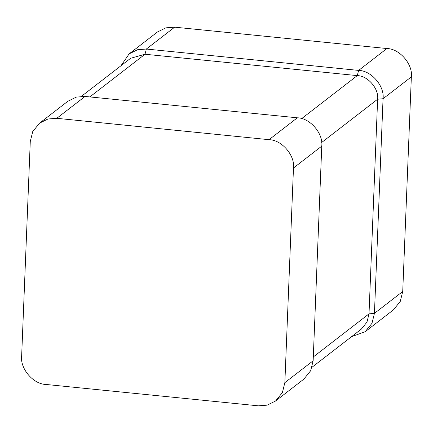 <?xml version="1.0" encoding="UTF-8"?>
<svg xmlns="http://www.w3.org/2000/svg" width="433" height="433" viewBox="0 0 433 433"><rect width="100%" height="100%" fill="white"/><g stroke="black" fill="none" stroke-linecap="round" stroke-linejoin="round"><path stroke-width="0.65" d="M81.431 96.332L130.663 58.266L145.006 54.244L357.274 75.613C367.812 75.715 379.01 88.695 377.636 99.217L369.013 313.855L366.962 322.125L361.274 329.156L312.047 367.222M120.953 65.778L129.142 53.871L157.433 31.993L165.861 27.842L174.651 27.165L386.913 48.534C399.562 48.653 413.001 64.225 411.35 76.858L402.728 291.496L400.265 301.422L393.44 309.86L365.154 331.732L351.569 336.668M129.142 53.871L137.57 49.719L146.359 49.037L358.621 70.411C371.27 70.53 384.71 86.102 383.059 98.729L374.442 313.373L371.979 323.299L365.154 331.732M89.826 96.916L145.006 54.244L357.274 75.613L358.621 70.411L386.913 48.534M321.659 142.5L377.636 99.217L369.013 313.855L374.442 313.373L402.728 291.496M284.854 382.642L282.397 392.574L275.567 401.007L267.139 405.158L258.349 405.835L46.087 384.466C33.438 384.347 19.999 368.775 21.65 356.142L30.272 141.504L32.735 131.578L39.56 123.14L47.987 118.994L56.777 118.312L269.039 139.686C281.688 139.799 295.127 155.377 293.477 168.004L284.854 382.642L313.146 360.77L310.683 370.697L303.858 379.129L275.567 401.007M39.56 123.14L67.846 101.268L76.278 97.116L85.068 96.44L297.33 117.808C309.979 117.928 323.419 133.499 321.768 146.132L313.146 360.77M145.006 54.244L146.359 49.037L174.651 27.165M377.636 99.217L383.059 98.729L411.35 76.858M301.655 118.62L357.274 75.613M313.303 356.938L369.013 313.855M56.777 118.312L85.068 96.44M269.039 139.686L297.33 117.808M293.477 168.004L321.768 146.132"/></g></svg>
